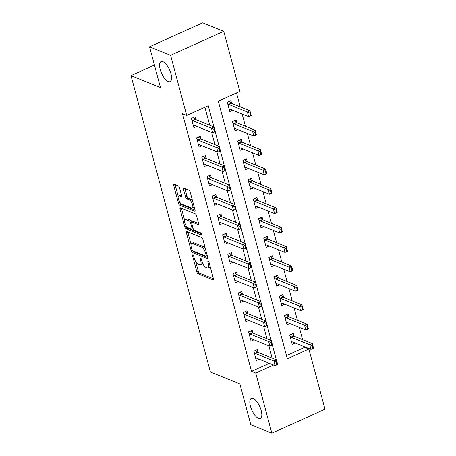 <?xml version="1.0" encoding="UTF-8"?>
<svg xmlns="http://www.w3.org/2000/svg" width="456" height="456" viewBox="0 0 456 456"><rect width="100%" height="100%" fill="white"/><g stroke="black" fill="none" stroke-linecap="round" stroke-linejoin="round"><path stroke-width="0.68" d="M192.831 254.915A1.18 0.467 -114.3 0 0 192.631 254.91A1.18 0.467 -114.3 0 0 192.54 255.748L196.872 271.936A1.687 0.667 -114.3 0 0 198.109 273.788L212.986 279.807A1.687 0.667 -114.3 0 0 213.271 279.819A1.687 0.667 -114.3 0 0 213.402 278.616L209.065 262.428A1.18 0.467 -114.3 0 0 208.198 261.128A1.18 0.467 -114.3 0 0 207.999 261.123A1.18 0.467 -114.3 0 0 207.907 261.961L208.472 264.058A5.392 2.132 -114.3 0 1 208.044 267.9A5.392 2.132 -114.3 0 1 207.132 267.86L205.89 267.364A5.392 2.132 -114.3 0 1 201.94 261.419L201.381 259.321A1.18 0.467 -114.3 0 0 200.515 258.022A1.18 0.467 -114.3 0 0 200.315 258.016A1.18 0.467 -114.3 0 0 200.224 258.854L200.782 260.952A5.392 2.132 -114.3 0 1 200.361 264.793A5.392 2.132 -114.3 0 1 199.449 264.754L198.206 264.252A5.392 2.132 -114.3 0 1 194.256 258.313L193.697 256.215A1.18 0.467 -114.3 0 0 192.831 254.915M168.241 81.556A10.984 4.343 -114.3 0 0 170.105 81.63A10.984 4.343 -114.3 0 0 170.35 71.82A10.984 4.343 -114.3 0 0 162.923 61.691A10.984 4.343 -114.3 0 0 161.059 61.611A10.984 4.343 -114.3 0 0 160.82 71.421A10.984 4.343 -114.3 0 0 168.241 81.556M258.478 418.312A10.984 4.343 -114.3 0 0 260.336 418.391A10.984 4.343 -114.3 0 0 260.581 408.582A10.984 4.343 -114.3 0 0 253.154 398.453A10.984 4.343 -114.3 0 0 251.296 398.373A10.984 4.343 -114.3 0 0 251.051 408.183A10.984 4.343 -114.3 0 0 258.478 418.312M179.499 187.69A1.687 0.667 -114.3 0 0 178.262 185.831L174.089 184.144A1.687 0.667 -114.3 0 0 173.804 184.133A1.687 0.667 -114.3 0 0 173.673 185.335L178.49 203.308A1.687 0.667 -114.3 0 0 179.721 205.166L194.598 211.179A1.687 0.667 -114.3 0 0 194.883 211.191A1.687 0.667 -114.3 0 0 195.014 209.994L190.198 192.016A1.687 0.667 -114.3 0 0 188.961 190.158L183.922 188.123A1.687 0.667 -114.3 0 0 183.637 188.111A1.687 0.667 -114.3 0 0 183.506 189.308L185.564 197.003A1.687 0.667 -114.3 0 0 186.8 198.862L189.297 199.87A4.509 1.784 -114.3 0 1 192.346 204.026A4.509 1.784 -114.3 0 1 192.244 208.05A4.509 1.784 -114.3 0 1 191.486 208.021L181.693 204.06A4.509 1.784 -114.3 0 1 178.644 199.905A4.509 1.784 -114.3 0 1 178.746 195.88A4.509 1.784 -114.3 0 1 179.51 195.909L181.14 196.57A1.687 0.667 -114.3 0 0 181.425 196.582A1.687 0.667 -114.3 0 0 181.556 195.385L179.499 187.69M271.85 433.2L250.806 424.69L239.89 383.952L210.421 372.039L130.997 75.628L160.466 87.541L149.551 46.803L170.595 55.313L223.748 31.31L239.862 91.445L218.31 101.175L287.337 358.792L308.889 349.062L325.003 409.197L271.85 433.2L255.736 373.065L273.571 365.011M213.955 126.973L208.255 105.718L186.709 115.448L182.503 113.749L251.53 371.361L255.736 373.065M186.709 115.448L170.595 55.313M186.783 231.517A1.687 0.667 -114.3 0 0 186.498 231.505A1.687 0.667 -114.3 0 0 186.367 232.708L191.184 250.686A1.687 0.667 -114.3 0 0 192.415 252.538L207.292 258.558A1.687 0.667 -114.3 0 0 207.577 258.569A1.687 0.667 -114.3 0 0 207.708 257.366L202.891 239.389A1.687 0.667 -114.3 0 0 201.655 237.536L186.783 231.517M184.834 226.997L180.017 209.019A1.687 0.667 -114.3 0 1 180.148 207.822A1.687 0.667 -114.3 0 1 180.433 207.833L195.31 213.847A1.687 0.667 -114.3 0 1 196.542 215.705L198.605 223.394A1.687 0.667 -114.3 0 1 198.474 224.597A1.687 0.667 -114.3 0 1 198.189 224.586L192.153 222.146A1.687 0.667 -114.3 0 0 191.868 222.135A1.687 0.667 -114.3 0 0 191.737 223.337L193.105 228.439A1.687 0.667 -114.3 0 0 194.341 230.297L200.617 232.834A1.18 0.467 -114.3 0 1 201.415 233.922A1.18 0.467 -114.3 0 1 201.392 234.977A1.18 0.467 -114.3 0 1 201.193 234.965L186.071 228.855A1.687 0.667 -114.3 0 1 184.834 226.997L186.27 226.347L186.139 225.851M251.53 371.361L269.359 363.307M272.118 358.057L268.835 345.796M266.92 338.66L263.636 326.399M261.721 319.263L258.438 307.002M256.523 299.86L253.24 287.599M251.324 280.463L248.041 268.202M246.126 261.066L242.843 248.805M240.928 241.663L237.644 229.402M235.735 222.266L232.446 210.005M230.536 202.869L227.248 190.608M225.338 183.472L222.049 171.211M220.14 164.069L216.851 151.808M214.941 144.672L211.658 132.411M209.743 125.275L204.909 107.228M258.119 352.397L257.366 349.587L253.775 351.211L256.272 360.519L259.202 359.197M252.92 333L252.168 330.19L248.577 331.808L251.074 341.122L254.003 339.8M247.728 313.603L246.97 310.792L243.379 312.411L245.875 321.725L248.805 320.403M242.529 294.2L241.777 291.39L238.186 293.014L240.677 302.322L243.607 301.006M237.331 274.803L236.578 271.993L232.987 273.617L235.478 282.925L238.408 281.603M232.132 255.406L231.38 252.595L227.789 254.214L230.28 263.528L233.21 262.206M226.934 236.008L226.182 233.198L222.591 234.817L225.087 244.131L228.011 242.809M221.736 216.606L220.983 213.796L217.392 215.42L219.889 224.728L222.813 223.406M216.537 197.209L215.785 194.398L212.194 196.017L214.69 205.331L217.615 204.009M211.339 177.811L210.586 175.001L206.995 176.62L209.492 185.934L212.416 184.612M206.14 158.409L205.388 155.599L201.797 157.223L204.294 166.537L207.224 165.214M200.942 139.012L200.19 136.201L196.599 137.826L199.095 147.134L202.025 145.812M195.749 119.614L194.991 116.804L191.4 118.423L193.897 127.737L196.827 126.415M286.476 355.577L304.676 347.358L304.522 346.788M302.613 339.646L299.324 327.385M297.415 320.249L294.126 307.988M292.216 300.852L288.933 288.591M287.018 281.455L283.735 269.194M281.819 262.052L278.536 249.791M276.621 242.655L273.338 230.394M271.423 223.258L268.139 210.997M266.224 203.86L262.941 191.594M261.026 184.458L257.743 172.197M255.833 165.061L252.544 152.8M250.635 145.663L247.346 133.403M245.436 126.261L242.147 114M240.238 106.864L236.51 92.956M294.034 336.18L293.282 333.37L289.691 334.989L292.182 344.303L295.112 342.98M288.836 316.783L288.084 313.973L284.493 315.592L286.984 324.906L289.913 323.583M283.638 297.38L282.885 294.57L279.294 296.195L281.791 305.503L284.715 304.18M278.439 277.983L277.687 275.173L274.096 276.798L276.592 286.106L279.517 284.783M273.241 258.586L272.488 255.776L268.897 257.395L271.394 266.709L274.318 265.386M268.042 239.189L267.29 236.373L263.699 237.998L266.196 247.312L269.12 245.989M262.844 219.786L262.092 216.976L258.501 218.601L260.997 227.909L263.927 226.586M257.646 200.389L256.893 197.579L253.302 199.198L255.799 208.512L258.729 207.189M252.453 180.992L251.695 178.182L248.104 179.801L250.6 189.115L253.53 187.792M247.255 161.589L246.496 158.779L242.905 160.404L245.402 169.712L248.332 168.389M242.056 142.192L241.304 139.382L237.713 141.007L240.204 150.315L243.133 148.992M236.858 122.795L236.105 119.985L232.514 121.604L235.005 130.918L237.935 129.595M231.659 103.398L230.907 100.588L227.316 102.207L229.807 111.52L232.737 110.198M154.436 65.043L130.997 75.628M149.551 46.803L202.698 22.8L223.748 31.31M304.676 347.358L308.889 349.062M276.325 359.761L272.397 345.095M271.126 340.358L267.199 325.698M265.933 320.961L262 306.301M260.735 301.564L256.802 286.898M255.537 282.167L251.604 267.501M250.338 262.764L246.411 248.104M245.14 243.367L241.213 228.707M239.941 223.97L236.014 209.304M234.743 204.573L230.816 189.907M229.545 185.17L225.617 170.51M224.346 165.773L220.419 151.107M219.148 146.376L215.221 131.71M200.361 264.793L201.797 264.144A5.392 2.132 -114.3 0 0 202.481 262.987M208.044 267.9L209.481 267.25A5.392 2.132 -114.3 0 0 210.113 266.344M195.761 261.772L198.309 271.286A1.687 0.667 -114.3 0 0 199.546 273.144L213.436 278.758M192.939 250.851A1.687 0.667 -114.3 0 0 193.851 251.894L207.742 257.509M187.764 231.916A1.687 0.667 -114.3 0 0 187.804 232.058L191.087 244.33M191.89 249.478A1.18 0.467 -114.3 0 0 192.751 250.777L205.81 256.055A1.18 0.467 -114.3 0 0 206.009 256.061A1.18 0.467 -114.3 0 0 206.101 255.223L205.508 253.012A5.392 2.132 -114.3 0 0 201.558 247.072L192.637 243.464A5.392 2.132 -114.3 0 0 191.725 243.424A5.392 2.132 -114.3 0 0 191.298 247.266L191.89 249.478M205.439 248.902A5.392 2.132 -114.3 0 0 202.994 246.422L201.558 247.072M191.725 243.424L193.162 242.774A5.392 2.132 -114.3 0 1 194.074 242.814L202.994 246.422M184.634 220.237L181.454 208.375L180.017 209.019M198.639 223.537L193.589 221.496A1.687 0.667 -114.3 0 0 193.304 221.485L191.868 222.135M201.375 233.814L187.507 228.205L186.071 228.855M185.894 219.615A4.509 1.784 -114.3 0 0 185.13 219.581A4.509 1.784 -114.3 0 0 185.033 223.611A4.509 1.784 -114.3 0 0 188.077 227.766L191.531 229.163A1.687 0.667 -114.3 0 0 191.816 229.174A1.687 0.667 -114.3 0 0 191.947 227.971L190.579 222.87A1.687 0.667 -114.3 0 0 189.348 221.012L185.894 219.615L187.33 218.965A4.509 1.784 -114.3 0 0 186.567 218.937L185.13 219.581M191.976 222.083A1.687 0.667 -114.3 0 0 190.785 220.362L189.348 221.012M187.33 218.965L190.785 220.362M186.27 226.347A1.687 0.667 -114.3 0 0 187.507 228.205M178.746 195.88L180.183 195.231A4.509 1.784 -114.3 0 1 180.946 195.265L181.591 195.527M192.244 208.05L193.68 207.406A4.509 1.784 -114.3 0 0 194.165 206.813M192.614 201.045A4.509 1.784 -114.3 0 0 190.733 199.221L189.297 199.87M184.908 188.516A1.687 0.667 -114.3 0 0 184.942 188.664L187 196.354A1.687 0.667 -114.3 0 0 188.237 198.212L190.733 199.221M179.812 202.242L179.926 202.658A1.687 0.667 -114.3 0 0 181.157 204.516L195.048 210.136M175.07 184.543A1.687 0.667 -114.3 0 0 175.11 184.686L178.267 196.473M312.24 345.87L312.867 348.202L313.295 348.002L312.673 345.676L312.24 345.87L309.755 344.753L312.343 343.585L313.591 348.241L311.003 349.404L309.755 344.753L291.236 337.263A1.716 0.678 65.7 0 1 290.962 337.087L290.039 336.294M312.673 345.676L312.343 343.585L293.824 336.095A1.716 0.678 65.7 0 1 293.55 335.918L291.504 334.168M291.578 342.034L292.25 341.886A1.716 0.678 65.7 0 1 292.484 341.92L311.003 349.404L312.867 348.202M313.295 348.002L313.591 348.241M254.129 352.517L255.052 353.303A1.716 0.678 -114.3 0 0 255.326 353.48L273.845 360.97L276.433 359.801L277.675 364.458L275.093 365.627L256.574 358.137A1.716 0.678 -114.3 0 0 256.335 358.108L255.662 358.251M276.33 362.087L276.952 364.418L277.385 364.224L276.758 361.893L276.33 362.087L273.845 360.97L275.093 365.627L276.952 364.418M255.594 350.39L257.634 352.135A1.716 0.678 -114.3 0 0 257.908 352.311L276.433 359.801L276.758 361.893M277.675 364.458L277.385 364.224M307.042 326.473L307.669 328.799L308.096 328.605L307.475 326.279L307.042 326.473L304.557 325.35L307.144 324.188L308.393 328.839L305.805 330.007L304.557 325.35L286.037 317.866A1.716 0.678 65.7 0 1 285.764 317.69L284.84 316.897M307.475 326.279L307.144 324.188L288.625 316.698A1.716 0.678 65.7 0 1 288.352 316.521L286.305 314.771M286.379 322.631L287.052 322.489A1.716 0.678 65.7 0 1 287.286 322.517L305.805 330.007L307.669 328.799M308.096 328.605L308.393 328.839M301.843 307.076L302.47 309.402L302.898 309.208L302.277 306.877L301.843 307.076L299.364 305.953L301.946 304.785L303.194 309.442L300.607 310.61L299.364 305.953L280.839 298.463A1.716 0.678 65.7 0 1 280.565 298.287L279.642 297.5M302.277 306.877L301.946 304.785L283.427 297.295A1.716 0.678 65.7 0 1 283.153 297.118L281.113 295.374M281.181 303.234L281.854 303.092A1.716 0.678 65.7 0 1 282.087 303.12L300.607 310.61L302.47 309.402M302.898 309.208L303.194 309.442M296.645 287.673L297.272 290.005L297.7 289.811L297.078 287.479L296.645 287.673L294.166 286.556L296.748 285.388L297.996 290.044L295.414 291.213L294.166 286.556L275.641 279.066A1.716 0.678 65.7 0 1 275.367 278.89L274.444 278.097M297.078 287.479L296.748 285.388L278.228 277.898A1.716 0.678 65.7 0 1 277.955 277.721L275.914 275.977M275.983 283.837L276.655 283.689A1.716 0.678 65.7 0 1 276.889 283.723L295.414 291.213L297.272 290.005M297.7 289.811L297.996 290.044M248.93 333.114L249.854 333.906A1.716 0.678 -114.3 0 0 250.127 334.083L268.647 341.572L271.234 340.404L272.483 345.061L269.895 346.229L251.376 338.74A1.716 0.678 -114.3 0 0 251.136 338.705L250.464 338.854M271.132 342.69L271.753 345.021L272.186 344.822L271.559 342.496L271.132 342.69L268.647 341.572L269.895 346.229L271.753 345.021M250.395 330.988L252.436 332.737A1.716 0.678 -114.3 0 0 252.709 332.914L271.234 340.404L271.559 342.496M272.483 345.061L272.186 344.822M243.732 313.717L244.655 314.509A1.716 0.678 -114.3 0 0 244.929 314.686L263.448 322.17L266.036 321.007L267.284 325.658L264.697 326.827L246.177 319.337A1.716 0.678 -114.3 0 0 245.938 319.308L245.265 319.457M265.933 323.293L266.555 325.618L266.988 325.424L266.367 323.099L265.933 323.293L263.448 322.17L264.697 326.827L266.555 325.618M245.197 311.59L247.237 313.34A1.716 0.678 -114.3 0 0 247.517 313.517L266.036 321.007L266.367 323.099M267.284 325.658L266.988 325.424M238.534 294.32L239.457 295.106A1.716 0.678 -114.3 0 0 239.731 295.283L258.25 302.773L260.838 301.604L262.086 306.261L259.498 307.429L240.979 299.94A1.716 0.678 -114.3 0 0 240.745 299.911L240.073 300.054M260.735 303.895L261.356 306.221L261.79 306.027L261.168 303.696L260.735 303.895L258.25 302.773L259.498 307.429L261.356 306.221M239.998 292.193L242.039 293.943A1.716 0.678 -114.3 0 0 242.318 294.114L260.838 301.604L261.168 303.696M262.086 306.261L261.79 306.027M291.447 268.276L292.074 270.602L292.507 270.408L291.88 268.082L291.447 268.276L288.967 267.159L291.549 265.99L292.798 270.642L290.215 271.81L288.967 267.159L270.442 259.669A1.716 0.678 65.7 0 1 270.169 259.492L269.245 258.7M291.88 268.082L291.549 265.99L273.03 258.501A1.716 0.678 65.7 0 1 272.756 258.324L270.716 256.574M270.784 264.44L271.457 264.292A1.716 0.678 65.7 0 1 271.69 264.32L290.215 271.81L292.074 270.602M292.507 270.408L292.798 270.642M233.335 274.917L234.259 275.709A1.716 0.678 -114.3 0 0 234.532 275.886L253.051 283.375L255.639 282.207L256.888 286.864L254.3 288.032L235.78 280.543A1.716 0.678 -114.3 0 0 235.547 280.514L234.874 280.657M255.537 284.493L256.164 286.824L256.591 286.63L255.97 284.299L255.537 284.493L253.051 283.375L254.3 288.032L256.164 286.824M234.8 272.796L236.846 274.54A1.716 0.678 -114.3 0 0 237.12 274.717L255.639 282.207L255.97 284.299M256.888 286.864L256.591 286.63M286.254 248.879L286.875 251.205L287.308 251.011L286.681 248.685L286.254 248.879L283.769 247.756L286.351 246.588L287.599 251.245L285.017 252.413L283.769 247.756L265.25 240.266A1.716 0.678 65.7 0 1 264.97 240.095L264.047 239.303M286.681 248.685L286.351 246.588L267.832 239.104A1.716 0.678 65.7 0 1 267.558 238.927L265.517 237.177M265.586 245.037L266.258 244.895A1.716 0.678 65.7 0 1 266.492 244.923L285.017 252.413L286.875 251.205M287.308 251.011L287.599 251.245M228.137 255.52L229.06 256.312A1.716 0.678 -114.3 0 0 229.334 256.489L247.853 263.978L250.441 262.81L251.689 267.467L249.101 268.63L230.582 261.145A1.716 0.678 -114.3 0 0 230.348 261.111L229.676 261.26M250.338 265.096L250.965 267.421L251.393 267.227L250.771 264.902L250.338 265.096L247.853 263.978L249.101 268.63L250.965 267.421M229.602 253.393L231.648 255.143A1.716 0.678 -114.3 0 0 231.922 255.32L250.441 262.81L250.771 264.902M251.689 267.467L251.393 267.227M281.056 229.476L281.677 231.808L282.11 231.614L281.483 229.282L281.056 229.476L278.57 228.359L281.158 227.191L282.401 231.847L279.819 233.016L278.57 228.359L260.051 220.869A1.716 0.678 65.7 0 1 259.772 220.693L258.848 219.906M281.483 229.282L281.158 227.191L262.633 219.701A1.716 0.678 65.7 0 1 262.36 219.524L260.319 217.78M260.387 225.64L261.06 225.498A1.716 0.678 65.7 0 1 261.299 225.526L279.819 233.016L281.677 231.808M282.11 231.614L282.401 231.847M222.938 236.122L223.862 236.915A1.716 0.678 -114.3 0 0 224.135 237.086L242.66 244.576L245.242 243.407L246.491 248.064L243.903 249.232L225.384 241.743A1.716 0.678 -114.3 0 0 225.15 241.714L224.477 241.857M245.14 245.698L245.767 248.024L246.194 247.83L245.573 245.505L245.14 245.698L242.66 244.576L243.903 249.232L245.767 248.024M224.409 233.996L226.45 235.746A1.716 0.678 -114.3 0 0 226.723 235.923L245.242 243.407L245.573 245.505M246.491 248.064L246.194 247.83M275.857 210.079L276.478 212.41L276.912 212.211L276.285 209.885L275.857 210.079L273.372 208.962L275.96 207.793L277.208 212.45L274.62 213.613L273.372 208.962L254.853 201.472A1.716 0.678 65.7 0 1 254.579 201.295L253.656 200.503M276.285 209.885L275.96 207.793L257.435 200.304A1.716 0.678 65.7 0 1 257.161 200.127L255.121 198.377M255.189 206.243L255.862 206.095A1.716 0.678 65.7 0 1 256.101 206.129L274.62 213.613L276.478 212.41M276.912 212.211L277.208 212.45M217.74 216.725L218.663 217.512A1.716 0.678 -114.3 0 0 218.937 217.689L237.462 225.178L240.044 224.01L241.292 228.667L238.71 229.835L220.185 222.346A1.716 0.678 -114.3 0 0 219.952 222.317L219.279 222.46M239.941 226.301L240.568 228.627L240.996 228.433L240.375 226.102L239.941 226.301L237.462 225.178L238.71 229.835L240.568 228.627M219.211 214.599L221.251 216.343A1.716 0.678 -114.3 0 0 221.525 216.52L240.044 224.01L240.375 226.102M241.292 228.667L240.996 228.433M270.659 190.682L271.28 193.008L271.713 192.814L271.086 190.488L270.659 190.682L268.174 189.559L270.761 188.396L272.01 193.048L269.422 194.216L268.174 189.559L249.654 182.075A1.716 0.678 65.7 0 1 249.381 181.898L248.457 181.106M271.086 190.488L270.761 188.396L252.236 180.907A1.716 0.678 65.7 0 1 251.963 180.73L249.922 178.98M249.991 186.846L250.663 186.698A1.716 0.678 65.7 0 1 250.903 186.726L269.422 194.216L271.28 193.008M271.713 192.814L272.01 193.048M212.542 197.323L213.465 198.115A1.716 0.678 -114.3 0 0 213.739 198.292L232.264 205.781L234.846 204.613L236.094 209.27L233.512 210.438L214.987 202.948A1.716 0.678 -114.3 0 0 214.753 202.914L214.081 203.062M234.743 206.899L235.37 209.23L235.803 209.03L235.176 206.705L234.743 206.899L232.264 205.781L233.512 210.438L235.37 209.23M214.012 195.202L216.053 196.946A1.716 0.678 -114.3 0 0 216.326 197.123L234.846 204.613L235.176 206.705M236.094 209.27L235.803 209.03M265.46 171.285L266.082 173.611L266.515 173.417L265.894 171.085L265.46 171.285L262.975 170.162L265.563 168.994L266.811 173.65L264.224 174.819L262.975 170.162L244.456 162.672A1.716 0.678 65.7 0 1 244.182 162.496L243.259 161.709M265.894 171.085L265.563 168.994L247.044 161.504A1.716 0.678 65.7 0 1 246.764 161.333L244.724 159.583M244.792 167.443L245.465 167.301A1.716 0.678 65.7 0 1 245.704 167.329L264.224 174.819L266.082 173.611M266.515 173.417L266.811 173.65M207.343 177.925L208.267 178.718A1.716 0.678 -114.3 0 0 208.546 178.894L227.065 186.379L229.647 185.216L230.896 189.867L228.313 191.035L209.788 183.546A1.716 0.678 -114.3 0 0 209.555 183.517L208.882 183.665M229.55 187.501L230.172 189.827L230.605 189.633L229.978 187.308L229.55 187.501L227.065 186.379L228.313 191.035L230.172 189.827M208.814 175.799L210.854 177.549A1.716 0.678 -114.3 0 0 211.128 177.726L229.647 185.216L229.978 187.308M230.896 189.867L230.605 189.633M260.262 151.882L260.883 154.213L261.316 154.02L260.695 151.688L260.262 151.882L257.777 150.765L260.365 149.596L261.613 154.253L259.025 155.422L257.777 150.765L239.257 143.275A1.716 0.678 65.7 0 1 238.984 143.099L238.06 142.306M260.695 151.688L260.365 149.596L241.845 142.107A1.716 0.678 65.7 0 1 241.566 141.93L239.525 140.186M239.6 148.046L240.272 147.904A1.716 0.678 65.7 0 1 240.506 147.932L259.025 155.422L260.883 154.213M261.316 154.02L261.613 154.253M202.15 158.528L203.068 159.315A1.716 0.678 -114.3 0 0 203.347 159.492L221.867 166.981L224.455 165.813L225.697 170.47L223.115 171.638L204.596 164.149A1.716 0.678 -114.3 0 0 204.356 164.12L203.684 164.263M224.352 168.104L224.973 170.43L225.406 170.236L224.779 167.911L224.352 168.104L221.867 166.981L223.115 171.638L224.973 170.43M203.615 156.402L205.656 158.152A1.716 0.678 -114.3 0 0 205.93 158.323L224.455 165.813L224.779 167.911M225.697 170.47L225.406 170.236M255.064 132.485L255.691 134.811L256.118 134.617L255.497 132.291L255.064 132.485L252.578 131.368L255.166 130.199L256.414 134.856L253.827 136.019L252.578 131.368L234.059 123.878A1.716 0.678 65.7 0 1 233.785 123.701L232.862 122.909M255.497 132.291L255.166 130.199L236.647 122.71A1.716 0.678 65.7 0 1 236.373 122.533L234.327 120.783M234.401 128.649L235.074 128.501A1.716 0.678 65.7 0 1 235.307 128.535L253.827 136.019L255.691 134.811M256.118 134.617L256.414 134.856M196.952 139.131L197.875 139.918A1.716 0.678 -114.3 0 0 198.149 140.095L216.668 147.584L219.256 146.416L220.505 151.073L217.917 152.241L199.397 144.751A1.716 0.678 -114.3 0 0 199.158 144.723L198.485 144.865M219.154 148.702L219.775 151.033L220.208 150.839L219.581 148.508L219.154 148.702L216.668 147.584L217.917 152.241L219.775 151.033M198.417 137.005L200.458 138.749A1.716 0.678 -114.3 0 0 200.731 138.926L219.256 146.416L219.581 148.508M220.505 151.073L220.208 150.839M249.865 113.088L250.492 115.414L250.92 115.22L250.298 112.894L249.865 113.088L247.38 111.965L249.968 110.797L251.216 115.453L248.628 116.622L247.38 111.965L228.861 104.475A1.716 0.678 65.7 0 1 228.587 104.304L227.664 103.512M250.298 112.894L249.968 110.797L231.448 103.312A1.716 0.678 65.7 0 1 231.175 103.136L229.129 101.386M229.203 109.246L229.875 109.104A1.716 0.678 65.7 0 1 230.109 109.132L248.628 116.622L250.492 115.414M250.92 115.22L251.216 115.453M191.754 119.728L192.677 120.521A1.716 0.678 -114.3 0 0 192.951 120.697L211.47 128.187L214.058 127.019L215.306 131.676L212.718 132.838L194.199 125.354A1.716 0.678 -114.3 0 0 193.96 125.32L193.287 125.468M213.955 129.304L214.576 131.636L215.01 131.436L214.383 129.111L213.955 129.304L211.47 128.187L212.718 132.838L214.576 131.636M193.219 117.602L195.259 119.352A1.716 0.678 -114.3 0 0 195.533 119.529L214.058 127.019L214.383 129.111M215.306 131.676L215.01 131.436M193.321 255.394L192.54 255.748M208.694 261.607L207.907 261.961M201.01 258.501L200.224 258.854M201.706 260.536L200.782 260.952M209.389 263.642L208.472 264.058M213.448 279.596L212.986 279.807M199.546 273.144L198.109 273.788M198.309 271.286L196.872 271.936M207.754 258.347L207.292 258.558M193.851 251.894L192.415 252.538M192.21 250.219L191.184 250.686M187.804 232.058L186.367 232.708M207.024 254.807L206.101 255.223M206.431 252.595L205.508 253.012M194.074 242.814L192.637 243.464M198.651 224.375L198.189 224.586M193.589 221.496L192.153 222.146M201.518 234.823L201.193 234.965M192.865 227.555L191.947 227.971M191.685 222.368L190.579 222.87M181.602 196.359L181.14 196.57M180.946 195.265L179.51 195.909M188.237 198.212L186.8 198.862M187 196.354L185.564 197.003M184.942 188.664L183.506 189.308M195.06 210.968L194.598 211.179M181.157 204.516L179.721 205.166M179.926 202.658L178.49 203.308M175.11 184.686L173.673 185.335M293.55 335.918L290.962 337.087M293.824 336.095L291.236 337.263M255.326 353.48L257.908 352.311M255.052 353.303L257.634 352.135M288.352 316.521L285.764 317.69M288.625 316.698L286.037 317.866M283.153 297.118L280.565 298.287M283.427 297.295L280.839 298.463M277.955 277.721L275.367 278.89M278.228 277.898L275.641 279.066M250.127 334.083L252.709 332.914M249.854 333.906L252.436 332.737M244.929 314.686L247.517 313.517M244.655 314.509L247.237 313.34M239.731 295.283L242.318 294.114M239.457 295.106L242.039 293.943M272.756 258.324L270.169 259.492M273.03 258.501L270.442 259.669M234.532 275.886L237.12 274.717M234.259 275.709L236.846 274.54M267.558 238.927L264.97 240.095M267.832 239.104L265.25 240.266M229.334 256.489L231.922 255.32M229.06 256.312L231.648 255.143M262.36 219.524L259.772 220.693M262.633 219.701L260.051 220.869M224.135 237.086L226.723 235.923M223.862 236.915L226.45 235.746M257.161 200.127L254.579 201.295M257.435 200.304L254.853 201.472M218.937 217.689L221.525 216.52M218.663 217.512L221.251 216.343M251.963 180.73L249.381 181.898M252.236 180.907L249.654 182.075M213.739 198.292L216.326 197.123M213.465 198.115L216.053 196.946M246.764 161.333L244.182 162.496M247.044 161.504L244.456 162.672M208.546 178.894L211.128 177.726M208.267 178.718L210.854 177.549M241.566 141.93L238.984 143.099M241.845 142.107L239.257 143.275M203.347 159.492L205.93 158.323M203.068 159.315L205.656 158.152M236.373 122.533L233.785 123.701M236.647 122.71L234.059 123.878M198.149 140.095L200.731 138.926M197.875 139.918L200.458 138.749M231.175 103.136L228.587 104.304M231.448 103.312L228.861 104.475M192.951 120.697L195.533 119.529M192.677 120.521L195.259 119.352M207.212 255.52L206.009 256.061M193.144 228.57L191.816 229.174"/></g></svg>
